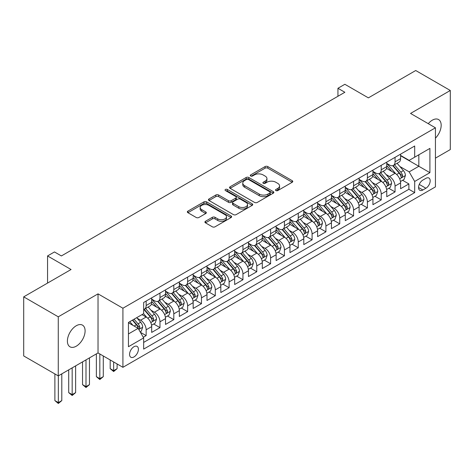 <?xml version="1.0" encoding="UTF-8"?>
<svg xmlns="http://www.w3.org/2000/svg" width="474" height="474" viewBox="0 0 474 474"><rect width="100%" height="100%" fill="white"/><g stroke="black" fill="none" stroke-linecap="round" stroke-linejoin="round"><path stroke-width="0.71" d="M275.898 190.578A1.345 0.776 0 0 0 277.794 190.578L292.215 182.253A1.92 1.108 0 0 0 292.778 181.465A1.92 1.108 0 0 0 292.215 180.683L267.786 166.575A1.92 1.108 0 0 0 265.073 166.575L250.651 174.906A1.345 0.776 0 0 0 250.254 175.451A1.345 0.776 0 0 0 250.651 176.002A1.345 0.776 0 0 0 252.547 176.002L254.414 174.924A6.144 3.549 0 0 1 263.106 174.924L265.138 176.097A6.144 3.549 0 0 1 266.939 178.609A6.144 3.549 0 0 1 265.138 181.115L263.271 182.194A1.345 0.776 0 0 0 262.88 182.739A1.345 0.776 0 0 0 263.271 183.29A1.345 0.776 0 0 0 265.173 183.29L267.04 182.212A6.144 3.549 0 0 1 275.726 182.212L277.764 183.385A6.144 3.549 0 0 1 279.559 185.897A6.144 3.549 0 0 1 277.764 188.403L275.898 189.482A1.345 0.776 0 0 0 275.501 190.027A1.345 0.776 0 0 0 275.898 190.578L275.898 189.482M76.249 346.198A12.514 7.228 120 0 0 84.425 335.165A12.514 7.228 120 0 0 82.506 325.14A12.514 7.228 120 0 0 76.249 325.756A12.514 7.228 120 0 0 68.072 336.789A12.514 7.228 120 0 0 69.992 346.814A12.514 7.228 120 0 0 76.249 346.198M435.434 138.171A12.514 7.228 120 0 0 438.58 119.561A12.514 7.228 120 0 0 432.324 120.177A12.514 7.228 120 0 0 428.265 123.661M133.982 356.934A6.257 3.614 120 0 0 138.07 351.418A6.257 3.614 120 0 0 137.11 346.405A6.257 3.614 120 0 0 133.982 346.713A6.257 3.614 120 0 0 129.894 352.229A6.257 3.614 120 0 0 130.854 357.242A6.257 3.614 120 0 0 133.982 356.934M205.485 221.275A1.92 1.108 0 0 0 204.922 222.063A1.92 1.108 0 0 0 205.485 222.845L212.34 226.803A1.92 1.108 0 0 0 215.054 226.803L231.069 217.554A1.92 1.108 0 0 0 231.632 216.772A1.92 1.108 0 0 0 231.069 215.984L206.64 201.883A1.92 1.108 0 0 0 203.921 201.883L187.905 211.126A1.92 1.108 0 0 0 187.343 211.914A1.92 1.108 0 0 0 187.905 212.696L196.189 217.477A1.92 1.108 0 0 0 198.902 217.477L205.757 213.519A1.92 1.108 0 0 0 206.32 212.737A1.92 1.108 0 0 0 205.757 211.949L201.651 209.579A5.137 2.963 0 0 1 200.147 207.482A5.137 2.963 0 0 1 203.316 204.744A5.137 2.963 0 0 1 208.91 205.39L224.996 214.675A5.137 2.963 0 0 1 226.501 216.772A5.137 2.963 0 0 1 223.331 219.509A5.137 2.963 0 0 1 217.732 218.869L215.054 217.317A1.92 1.108 0 0 0 212.34 217.317L205.485 221.275L205.485 222.845M435.434 158.144L450.3 149.559L450.3 90.481L415.728 70.519L368.369 97.863L344.859 84.289L337.944 88.282L344.859 92.276L61.383 255.942L54.469 251.949L47.554 255.942L47.554 283.085M58.272 316.816L58.272 375.894L98.029 352.94L98.029 293.862L58.272 316.816L23.7 296.854L71.064 269.51L47.554 255.942M98.029 293.862L122.92 308.23L435.434 127.802L435.434 186.88L122.92 367.314L122.92 308.23M450.3 90.481L410.543 113.434L435.434 127.802M254.55 202.428A1.92 1.108 0 0 0 257.269 202.428L273.285 193.185A1.92 1.108 0 0 0 273.848 192.397A1.92 1.108 0 0 0 273.285 191.614L248.85 177.507A1.92 1.108 0 0 0 246.136 177.507L230.121 186.756A1.92 1.108 0 0 0 229.558 187.538A1.92 1.108 0 0 0 230.121 188.326L254.55 202.428M225.974 190.868A1.345 0.776 0 0 1 227.336 191.058L227.336 189.458L252.174 203.802A1.92 1.108 0 0 1 252.737 204.584A1.92 1.108 0 0 1 252.174 205.366L236.159 214.615A1.92 1.108 0 0 1 233.445 214.615L209.016 200.508L209.016 198.944A1.92 1.108 0 0 0 208.453 199.726A1.92 1.108 0 0 0 209.016 200.508M209.016 198.944L215.866 194.986A1.92 1.108 0 0 1 218.585 194.986L228.492 200.703A1.92 1.108 0 0 0 231.205 200.703L235.756 198.079A1.92 1.108 0 0 0 236.313 197.297A1.92 1.108 0 0 0 235.756 196.514L225.434 190.56A1.345 0.776 0 0 1 225.043 190.009A1.345 0.776 0 0 1 225.873 189.292A1.345 0.776 0 0 1 227.336 189.458M58.272 375.894L23.7 355.938L23.7 296.854M143.278 337.275L146.146 335.616L140.411 332.304M137.146 318.202L140.618 320.211A7.821 4.515 60 0 1 146.146 329.791L151.68 326.598L151.68 332.422L159.975 327.635L153.683 324.003M150.975 310.221L154.447 312.224A7.821 4.515 60 0 1 159.975 321.805L165.509 318.611L165.509 324.441L173.804 319.648L167.512 316.016M164.804 302.234L168.276 304.243A7.821 4.515 60 0 1 173.804 313.824L179.338 310.63L179.338 316.454L187.633 311.667L181.341 308.035M178.633 294.253L182.105 296.256A7.821 4.515 60 0 1 187.633 305.837L193.167 302.643L193.167 308.473L201.462 303.68L195.169 300.048M192.456 286.272L195.928 288.275A7.821 4.515 60 0 1 201.462 297.856L206.99 294.662L206.99 300.492L215.291 295.699L208.998 292.067M206.285 278.285L209.757 280.288A7.821 4.515 60 0 1 215.291 289.869L220.819 286.675L220.819 292.505L229.12 287.718L222.827 284.08M220.114 270.304L223.586 272.307A7.821 4.515 60 0 1 229.12 281.888L234.648 278.694L234.648 284.524L242.949 279.731L236.656 276.099M233.943 262.318L237.415 264.326A7.821 4.515 60 0 1 242.949 273.901L248.477 270.713L248.477 276.538L256.772 271.75L250.485 268.118M247.772 254.337L251.244 256.339A7.821 4.515 60 0 1 256.772 265.92L262.306 262.726L262.306 268.557L270.601 263.763L264.308 260.131M261.601 246.35L265.073 248.358A7.821 4.515 60 0 1 270.601 257.939L276.135 254.745L276.135 260.57L284.43 255.782L278.137 252.15M275.43 238.369L278.902 240.371A7.821 4.515 60 0 1 284.43 249.952L289.964 246.758L289.964 252.589L298.259 247.795L291.966 244.163M289.259 230.382L292.731 232.39A7.821 4.515 60 0 1 298.259 241.971L303.793 238.778L303.793 244.602L312.088 239.814L305.795 236.182M303.082 222.401L306.554 224.403A7.821 4.515 60 0 1 312.088 233.984L317.616 230.791L317.616 236.621L325.916 231.827L319.624 228.195M316.91 214.42L320.383 216.422A7.821 4.515 60 0 1 325.916 226.003L331.445 222.81L331.445 228.634L339.745 223.847L333.453 220.214M330.739 206.433L334.211 208.436A7.821 4.515 60 0 1 339.745 218.016L345.273 214.823L345.273 220.653L353.574 215.866L347.282 212.228M344.568 198.452L348.04 200.455A7.821 4.515 60 0 1 353.574 210.035L359.102 206.842L359.102 212.672L367.397 207.879L361.111 204.247M358.397 190.465L361.869 192.468A7.821 4.515 60 0 1 367.397 202.048L372.931 198.855L372.931 204.685L381.226 199.898L374.934 196.266M372.226 182.484L375.698 184.487A7.821 4.515 60 0 1 381.226 194.067L386.76 190.874L386.76 196.704L395.055 191.911L395.055 186.086A7.821 4.515 -120 0 0 389.527 176.506L386.055 174.497M388.763 188.279L395.055 191.911M151.68 326.598A7.821 4.515 -120 0 0 146.146 317.017L141.999 314.618M165.509 318.611A7.821 4.515 -120 0 0 159.975 309.03L151.425 304.095M179.338 310.63A7.821 4.515 -120 0 0 173.804 301.049L165.254 296.114M193.167 302.643A7.821 4.515 -120 0 0 187.633 293.062L179.083 288.127M206.99 294.662A7.821 4.515 -120 0 0 201.462 285.081L192.912 280.146M220.819 286.675A7.821 4.515 -120 0 0 215.291 277.094L206.735 272.159M234.648 278.694A7.821 4.515 -120 0 0 229.12 269.113L220.564 264.178M248.477 270.713A7.821 4.515 -120 0 0 242.949 261.133L234.393 256.191M262.306 262.726A7.821 4.515 -120 0 0 256.772 253.146L248.222 248.21M276.135 254.745A7.821 4.515 -120 0 0 270.601 245.165L262.051 240.223M289.964 246.758A7.821 4.515 -120 0 0 284.43 237.178L275.88 232.242M303.793 238.778A7.821 4.515 -120 0 0 298.259 229.197L289.709 224.255M317.616 230.791A7.821 4.515 -120 0 0 312.088 221.21L303.538 216.274M331.445 222.81A7.821 4.515 -120 0 0 325.916 213.229L317.361 208.293M345.273 214.823A7.821 4.515 -120 0 0 339.745 205.242L331.19 200.306M359.102 206.842A7.821 4.515 -120 0 0 353.574 197.261L345.019 192.326M372.931 198.855A7.821 4.515 -120 0 0 367.397 189.28L358.848 184.339M386.76 190.874A7.821 4.515 -120 0 0 381.226 181.293L372.677 176.358M425.895 178.343L422.849 180.096A6.061 3.502 120 0 0 418.892 185.441A6.061 3.502 120 0 0 419.822 190.299A6.061 3.502 120 0 0 422.849 189.997L425.895 188.237A6.061 3.502 120 0 0 429.853 182.899A6.061 3.502 120 0 0 428.923 178.04A6.061 3.502 120 0 0 425.895 178.343M128.448 333.939L138.13 328.352L143.658 337.932L143.658 349.107L414.691 192.628L414.691 181.453L409.163 171.872L399.884 166.516M143.658 337.932L128.448 346.713L128.448 322.444L143.658 313.664L143.658 302.483L414.691 146.004L414.691 157.184L429.906 148.403L429.906 172.672L414.691 181.453M151.68 299.13L154.447 300.729A7.821 4.515 60 0 0 158.357 301.114L163.886 297.921A7.821 4.515 -120 0 0 165.509 294.342L165.509 289.869M165.509 291.149L168.276 292.742A7.821 4.515 60 0 0 172.186 293.133L177.714 289.94A7.821 4.515 -120 0 0 179.338 286.355L179.338 281.888M179.338 283.162L182.105 284.761A7.821 4.515 60 0 0 186.015 285.147L191.543 281.953A7.821 4.515 -120 0 0 193.167 278.374L193.167 273.901M193.167 275.181L195.928 276.78A7.821 4.515 60 0 0 199.844 277.166L205.372 273.972A7.821 4.515 -120 0 0 206.99 270.393L206.99 265.92M206.99 267.2L209.757 268.794A7.821 4.515 60 0 0 213.667 269.179L219.201 265.985A7.821 4.515 -120 0 0 220.819 262.406L220.819 257.939M220.819 259.213L223.586 260.813A7.821 4.515 60 0 0 227.496 261.198L233.03 258.004A7.821 4.515 -120 0 0 234.648 254.425L234.648 249.952M234.648 251.232L237.415 252.826A7.821 4.515 60 0 0 241.325 253.217L246.859 250.023A7.821 4.515 -120 0 0 248.477 246.439L248.477 241.971M248.477 243.245L251.244 244.845A7.821 4.515 60 0 0 255.154 245.23L260.688 242.036A7.821 4.515 -120 0 0 262.306 238.458L262.306 233.984M262.306 235.264L265.073 236.858A7.821 4.515 60 0 0 268.983 237.249L274.511 234.055A7.821 4.515 -120 0 0 276.135 230.471L276.135 226.003M276.135 227.277L278.902 228.877A7.821 4.515 60 0 0 282.812 229.262L288.34 226.068A7.821 4.515 -120 0 0 289.964 222.49L289.964 218.016M289.964 219.296L292.731 220.89A7.821 4.515 60 0 0 296.641 221.281L302.169 218.087A7.821 4.515 -120 0 0 303.793 214.503L303.793 210.035M303.793 211.309L306.554 212.909A7.821 4.515 60 0 0 310.464 213.294L315.998 210.101A7.821 4.515 -120 0 0 317.616 206.522L317.616 202.048M317.616 203.328L320.383 204.922A7.821 4.515 60 0 0 324.293 205.313L329.827 202.12A7.821 4.515 -120 0 0 331.445 198.541L331.445 194.067M331.445 195.347L334.211 196.941A7.821 4.515 60 0 0 338.122 197.326L343.656 194.133A7.821 4.515 -120 0 0 345.273 190.554L345.273 186.081M345.273 187.36L348.04 188.96A7.821 4.515 60 0 0 351.951 189.345L357.485 186.152A7.821 4.515 -120 0 0 359.102 182.573L359.102 178.1M359.102 179.379L361.869 180.973A7.821 4.515 60 0 0 365.78 181.364L371.314 178.171A7.821 4.515 -120 0 0 372.931 174.586L372.931 170.119M372.931 171.392L375.698 172.992A7.821 4.515 60 0 0 379.609 173.377L385.137 170.184A7.821 4.515 -120 0 0 386.76 166.605L386.76 162.132M143.658 342.406L408.884 189.28L408.884 183.93L400.589 188.717L400.589 182.893A7.821 4.515 -120 0 0 395.055 173.312L386.506 168.371M386.76 163.412L389.527 165.005A7.821 4.515 -120 0 0 393.438 165.396A7.821 4.515 -120 0 0 395.055 161.812L395.055 157.344M393.438 165.396L398.966 162.203A7.821 4.515 -120 0 0 400.589 158.618L400.589 154.151M146.146 301.049L146.146 305.517A7.821 4.515 60 0 1 144.529 309.101A7.821 4.515 60 0 1 143.658 309.415M144.529 309.101L150.062 305.908A7.821 4.515 -120 0 0 151.68 302.323L151.68 297.856M159.975 293.062L159.975 297.536A7.821 4.515 60 0 1 158.357 301.114M173.804 285.081L173.804 289.549A7.821 4.515 60 0 1 172.186 293.133M187.633 277.094L187.633 281.568A7.821 4.515 60 0 1 186.015 285.147M201.462 269.113L201.462 273.587A7.821 4.515 60 0 1 199.844 277.166M215.291 261.127L215.291 265.6A7.821 4.515 60 0 1 213.667 269.179M229.12 253.146L229.12 257.619A7.821 4.515 60 0 1 227.496 261.198M242.949 245.165L242.949 249.632A7.821 4.515 60 0 1 241.325 253.217M256.772 237.178L256.772 241.651A7.821 4.515 60 0 1 255.154 245.23M270.601 229.197L270.601 233.664A7.821 4.515 60 0 1 268.983 237.249M284.43 221.21L284.43 225.683A7.821 4.515 60 0 1 282.812 229.262M298.259 213.229L298.259 217.696A7.821 4.515 60 0 1 296.641 221.281M312.088 205.242L312.088 209.715A7.821 4.515 60 0 1 310.464 213.294M325.916 197.261L325.916 201.728A7.821 4.515 60 0 1 324.293 205.313M339.745 189.274L339.745 193.748A7.821 4.515 60 0 1 338.122 197.326M353.574 181.293L353.574 185.767A7.821 4.515 60 0 1 351.951 189.345M367.397 173.312L367.397 177.78A7.821 4.515 60 0 1 365.78 181.364M381.226 165.325L381.226 169.799A7.821 4.515 60 0 1 379.609 173.377M381.226 194.067L381.226 199.898M367.397 202.048L367.397 207.879M353.574 210.035L353.574 215.866M339.745 218.016L339.745 223.847M325.916 226.003L325.916 231.827M312.088 233.984L312.088 239.814M298.259 241.971L298.259 247.795M284.43 249.952L284.43 255.782M270.601 257.939L270.601 263.763M256.772 265.92L256.772 271.75M242.949 273.901L242.949 279.731M229.12 281.888L229.12 287.718M215.291 289.869L215.291 295.699M201.462 297.856L201.462 303.68M187.633 305.837L187.633 311.667M173.804 313.824L173.804 319.648M159.975 321.805L159.975 327.635M146.146 329.791L146.146 335.616M138.13 328.352L128.448 322.764M409.163 171.872L418.838 166.285L418.838 154.791L429.906 148.403M400.589 155.745L429.906 172.672M400.589 155.425L409.163 160.378L414.691 157.184M98.029 352.94L122.92 367.314M337.944 88.282L337.944 96.269M402.592 180.298L408.884 183.93M408.884 189.28L414.691 192.628M276.431 190.767L277.764 189.997A6.144 3.549 0 0 0 279.559 187.491L279.559 185.897M266.939 178.609L266.939 180.203A6.144 3.549 0 0 1 265.138 182.709L263.811 183.479M292.191 182.265L267.786 168.175A1.92 1.108 0 0 0 265.073 168.175L251.184 176.192M273.255 193.196L248.85 179.107A1.92 1.108 0 0 0 246.136 179.107L230.145 188.338M269.89 192.948A1.345 0.776 0 0 0 270.281 192.397A1.345 0.776 0 0 0 269.89 191.852L248.441 179.468A1.345 0.776 0 0 0 246.545 179.468L244.578 180.606A6.144 3.549 0 0 0 242.777 183.112A6.144 3.549 0 0 0 244.578 185.618L259.237 194.085A6.144 3.549 0 0 0 267.923 194.085L269.89 192.948L269.89 194.547A1.345 0.776 0 0 0 270.281 193.996L270.281 192.397M242.777 183.112L242.777 184.712A6.144 3.549 0 0 0 244.578 187.218L244.578 185.618M269.89 194.547L267.923 195.679A6.144 3.549 0 0 1 259.237 195.679L244.578 187.218M209.04 200.526L215.866 196.58L215.866 194.986M236.313 197.297L236.313 198.896A1.92 1.108 0 0 1 235.756 199.678L231.205 202.303A1.92 1.108 0 0 1 228.492 202.303L218.585 196.58A1.92 1.108 0 0 0 215.866 196.58M227.336 191.058L252.15 205.384M238.772 206.64A5.137 2.963 0 0 0 244.371 207.286A5.137 2.963 0 0 0 247.541 204.543A5.137 2.963 0 0 0 246.036 202.451L240.365 199.175A1.92 1.108 0 0 0 237.652 199.175L233.107 201.806A1.92 1.108 0 0 0 232.544 202.588A1.92 1.108 0 0 0 233.107 203.37L238.772 206.64L238.772 208.24A5.137 2.963 0 0 0 244.371 208.88A5.137 2.963 0 0 0 247.541 206.143L247.541 204.543M232.544 202.588L232.544 204.181A1.92 1.108 0 0 0 233.107 204.969L233.107 203.37M238.772 208.24L233.107 204.969M226.501 216.772L226.501 218.366A5.137 2.963 0 0 1 223.331 221.109A5.137 2.963 0 0 1 217.732 220.463L215.054 218.917A1.92 1.108 0 0 0 212.34 218.917L205.509 222.857M200.147 207.482L200.147 209.081A5.137 2.963 0 0 0 201.651 211.179L201.651 209.579M205.728 213.531L201.651 211.179M231.045 217.572L206.64 203.476A1.92 1.108 0 0 0 203.921 203.476L187.935 212.708M400.471 181.518L404.044 179.456L405.424 175.463A5.184 2.992 -120 0 0 403.41 170.599L397.094 163.287M395.826 173.816L388.33 165.142A14.961 8.639 -120 0 0 386.76 163.494M391.714 171.381L387.525 166.528A12.419 7.169 -120 0 0 386.76 165.693M392.733 165.675L399.12 173.075A5.184 2.992 60 0 1 400.968 176.642L401.348 177.258L402.047 177.157L402.627 175.688A5.184 2.992 -120 0 0 400.779 172.115L394.463 164.804M393.106 165.556L399.973 173.502A2.643 1.523 60 0 1 400.637 174.539L402.627 175.688M386.642 189.505L390.215 187.443L391.601 183.45A5.184 2.992 -120 0 0 389.581 178.585L383.265 171.268M381.997 181.797L374.501 173.123A14.961 8.639 -120 0 0 372.931 171.481M377.885 179.368L373.696 174.515A12.419 7.169 -120 0 0 372.931 173.68M378.904 173.662L385.297 181.056A5.184 2.992 60 0 1 387.139 184.629L387.519 185.245L388.218 185.144L388.799 183.669A5.184 2.992 -120 0 0 386.956 180.102L380.634 172.785M379.277 173.537L386.144 181.489A2.643 1.523 60 0 1 386.814 182.52L388.799 183.669M372.813 197.486L376.386 195.424L377.772 191.431A5.184 2.992 -120 0 0 375.752 186.566L369.436 179.249M368.168 189.784L360.673 181.109A14.961 8.639 -120 0 0 359.102 179.462M364.062 187.349L359.867 182.496A12.419 7.169 -120 0 0 359.102 181.661M365.075 181.643L371.468 189.043A5.184 2.992 60 0 1 373.311 192.61L373.69 193.226L374.389 193.125L374.975 191.656A5.184 2.992 -120 0 0 373.127 188.083L366.805 180.766M365.448 181.524L372.315 189.47A2.643 1.523 60 0 1 372.985 190.507L374.975 191.656M358.984 205.473L362.563 203.411L363.943 199.418A5.184 2.992 -120 0 0 361.923 194.547L355.607 187.236M354.339 197.765L346.849 189.09A14.961 8.639 -120 0 0 345.273 187.449M350.233 195.329L346.038 190.477A12.419 7.169 -120 0 0 345.273 189.647M351.246 189.624L357.639 197.024A5.184 2.992 60 0 1 359.488 200.597L359.861 201.207L360.56 201.112L361.147 199.637A5.184 2.992 -120 0 0 359.298 196.064L352.976 188.753M351.625 189.505L358.492 197.457A2.643 1.523 60 0 1 359.156 198.488L361.147 199.637M345.161 213.454L348.734 211.392L350.114 207.399A5.184 2.992 -120 0 0 348.094 202.534L341.778 195.217M340.51 205.752L333.021 197.077A14.961 8.639 -120 0 0 331.445 195.43M336.404 203.316L332.209 198.464A12.419 7.169 -120 0 0 331.445 197.628M337.417 197.611L343.81 205.011A5.184 2.992 60 0 1 345.659 208.578L346.032 209.194L346.737 209.093L347.318 207.618A5.184 2.992 -120 0 0 345.469 204.051L339.153 196.734M337.796 197.486L344.663 205.438A2.643 1.523 60 0 1 345.327 206.474L347.318 207.618M331.332 221.441L334.905 219.373L336.285 215.386A5.184 2.992 -120 0 0 334.271 210.515L327.949 203.204M326.687 213.733L319.192 205.058A14.961 8.639 -120 0 0 317.616 203.411M322.575 211.297L318.386 206.445A12.419 7.169 -120 0 0 317.616 205.615M323.588 205.592L329.981 212.992A5.184 2.992 60 0 1 331.83 216.565L332.203 217.175L332.908 217.08L333.489 215.605A5.184 2.992 -120 0 0 331.64 212.032L325.324 204.721M323.967 205.473L330.834 213.424A2.643 1.523 60 0 1 331.498 214.455L333.489 215.605M317.503 229.422L321.076 227.36L322.456 223.367A5.184 2.992 -120 0 0 320.442 218.502L314.12 211.185M312.858 221.719L305.363 213.039A14.961 8.639 -120 0 0 303.793 211.398M308.746 219.284L304.557 214.432A12.419 7.169 -120 0 0 303.793 213.596M309.765 213.578L316.152 220.979A5.184 2.992 60 0 1 318.001 224.546L318.38 225.162L319.079 225.061L319.66 223.586A5.184 2.992 -120 0 0 317.811 220.019L311.495 212.702M310.138 213.454L317.005 221.405A2.643 1.523 60 0 1 317.669 222.436L319.66 223.586M303.674 237.409L307.247 235.341L308.627 231.353A5.184 2.992 -120 0 0 306.613 226.483L300.291 219.172M299.029 229.7L291.534 221.026A14.961 8.639 -120 0 0 289.964 219.379M294.917 227.265L290.728 222.413A12.419 7.169 -120 0 0 289.964 221.577M295.936 221.559L302.323 228.96A5.184 2.992 60 0 1 304.172 232.533L304.551 233.143L305.25 233.048L305.831 231.573A5.184 2.992 -120 0 0 303.982 228L297.666 220.688M296.309 221.441L303.176 229.392A2.643 1.523 60 0 1 303.84 230.423L305.831 231.573M289.845 245.39L293.418 243.328L294.798 239.334A5.184 2.992 -120 0 0 292.784 234.47L286.468 227.153M285.2 237.687L277.705 229.007A14.961 8.639 -120 0 0 276.135 227.366M281.088 235.252L276.899 230.4A12.419 7.169 -120 0 0 276.135 229.564M282.107 229.546L288.494 236.941A5.184 2.992 60 0 1 290.343 240.514L290.722 241.13L291.421 241.029L292.002 239.554A5.184 2.992 -120 0 0 290.153 235.987L283.837 228.669M282.48 229.422L289.347 237.373A2.643 1.523 60 0 1 290.011 238.404L292.002 239.554M276.016 253.371L279.589 251.309L280.975 247.315A5.184 2.992 -120 0 0 278.955 242.451L272.639 235.14M271.371 245.668L263.876 236.994A14.961 8.639 -120 0 0 262.306 235.347M267.259 243.233L263.07 238.381A12.419 7.169 -120 0 0 262.306 237.545M268.278 237.527L274.671 244.928A5.184 2.992 60 0 1 276.514 248.494L276.893 249.111L277.592 249.01L278.173 247.541A5.184 2.992 -120 0 0 276.33 243.968L270.008 236.656M268.651 237.409L275.518 245.36A2.643 1.523 60 0 1 276.188 246.391L278.173 247.541M262.187 261.358L265.76 259.296L267.146 255.302A5.184 2.992 -120 0 0 265.126 250.438L258.81 243.121M257.542 253.649L250.053 244.975A14.961 8.639 -120 0 0 248.477 243.334M253.436 251.22L249.241 246.367A12.419 7.169 -120 0 0 248.477 245.532M254.449 245.514L260.842 252.909A5.184 2.992 60 0 1 262.685 256.481L263.064 257.098L263.763 256.997L264.35 255.522A5.184 2.992 -120 0 0 262.501 251.955L256.179 244.637M254.828 245.39L261.689 253.341A2.643 1.523 60 0 1 262.359 254.372L264.35 255.522M248.358 269.339L251.937 267.277L253.317 263.283A5.184 2.992 -120 0 0 251.297 258.419L244.981 251.102M243.713 261.636L236.224 252.962A14.961 8.639 -120 0 0 234.648 251.315M239.607 259.201L235.412 254.348A12.419 7.169 -120 0 0 234.648 253.513M240.62 253.495L247.013 260.896A5.184 2.992 60 0 1 248.862 264.462L249.235 265.079L249.934 264.978L250.521 263.508A5.184 2.992 -120 0 0 248.672 259.936L242.35 252.618M240.999 253.377L247.866 261.322A2.643 1.523 60 0 1 248.53 262.359L250.521 263.508M234.535 277.326L238.108 275.264L239.489 271.27A5.184 2.992 -120 0 0 237.468 266.406L231.152 259.088M229.884 269.617L222.395 260.943A14.961 8.639 -120 0 0 220.819 259.302M225.778 267.182L221.583 262.335A12.419 7.169 -120 0 0 220.819 261.5M226.791 261.476L233.184 268.877A5.184 2.992 60 0 1 235.033 272.449L235.406 273.06L236.111 272.965L236.692 271.489A5.184 2.992 -120 0 0 234.843 267.923L228.527 260.605M227.17 261.358L234.038 269.309A2.643 1.523 60 0 1 234.701 270.34L236.692 271.489M220.706 285.307L224.279 283.245L225.66 279.251A5.184 2.992 -120 0 0 223.645 274.387L217.323 267.069M216.061 277.604L208.566 268.93A14.961 8.639 -120 0 0 206.99 267.283M211.949 275.169L207.76 270.316A12.419 7.169 -120 0 0 206.99 269.481M212.962 269.463L219.355 276.863A5.184 2.992 60 0 1 221.204 280.43L221.577 281.046L222.282 280.946L222.863 279.476A5.184 2.992 -120 0 0 221.014 275.904L214.698 268.586M213.341 269.345L220.209 277.29A2.643 1.523 60 0 1 220.872 278.327L222.863 279.476M206.877 293.293L210.45 291.226L211.831 287.238A5.184 2.992 -120 0 0 209.816 282.368L203.494 275.056M202.232 285.585L194.737 276.911A14.961 8.639 -120 0 0 193.167 275.264M198.12 283.15L193.931 278.297A12.419 7.169 -120 0 0 193.167 277.468M199.139 277.444L205.526 284.844A5.184 2.992 60 0 1 207.375 288.417L207.754 289.027L208.453 288.933L209.034 287.457A5.184 2.992 -120 0 0 207.185 283.885L200.869 276.573M199.513 277.326L206.38 285.277A2.643 1.523 60 0 1 207.043 286.308L209.034 287.457M193.048 301.274L196.621 299.213L198.002 295.219A5.184 2.992 -120 0 0 195.987 290.355L189.665 283.037M188.403 293.572L180.908 284.898A14.961 8.639 -120 0 0 179.338 283.251M184.291 291.137L180.102 286.284A12.419 7.169 -120 0 0 179.338 285.449M185.31 285.431L191.697 292.831A5.184 2.992 60 0 1 193.546 296.398L193.925 297.014L194.624 296.914L195.205 295.438A5.184 2.992 -120 0 0 193.356 291.871L187.04 284.554M185.684 285.307L192.551 293.258A2.643 1.523 60 0 1 193.214 294.295L195.205 295.438M113.653 361.964L113.653 370.668L117.108 368.671L117.108 363.961M117.108 368.671L113.653 371.545L110.193 368.671L110.193 359.967M110.193 368.671L113.653 370.668L113.653 371.545M179.219 309.261L182.792 307.193L184.173 303.206A5.184 2.992 -120 0 0 182.158 298.336L175.842 291.024M174.574 301.553L167.079 292.879A14.961 8.639 -120 0 0 165.509 291.232M170.462 299.118L166.273 294.265A12.419 7.169 -120 0 0 165.509 293.436M171.481 293.412L177.869 300.812A5.184 2.992 60 0 1 179.717 304.385L180.096 304.995L180.795 304.901L181.376 303.425A5.184 2.992 -120 0 0 179.528 299.852L173.211 292.541M171.855 293.293L178.722 301.245A2.643 1.523 60 0 1 179.385 302.276L181.376 303.425M99.824 353.977L99.824 378.649L103.279 376.652L103.279 355.974M103.279 376.652L99.824 379.532L96.37 376.652L96.37 353.9M96.37 376.652L99.824 378.649L99.824 379.532M165.39 317.242L168.963 315.18L170.35 311.187A5.184 2.992 -120 0 0 168.329 306.322L162.013 299.005M160.745 309.54L153.25 300.86A14.961 8.639 -120 0 0 151.68 299.218M156.633 307.105L152.444 302.252A12.419 7.169 -120 0 0 151.68 301.417M157.652 301.399L164.045 308.793A5.184 2.992 60 0 1 165.888 312.366L166.267 312.982L166.967 312.881L167.547 311.406A5.184 2.992 -120 0 0 165.704 307.839L159.382 300.522M158.026 301.274L164.893 309.226A2.643 1.523 60 0 1 165.562 310.257L167.547 311.406M85.995 359.89L85.995 386.636L89.456 384.639L89.456 357.894M89.456 384.639L85.995 387.513L82.541 384.639L82.541 361.881M82.541 384.639L85.995 386.636L85.995 387.513M151.562 325.223L155.134 323.161L156.521 319.168A5.184 2.992 -120 0 0 154.5 314.303L148.184 306.992M146.916 317.521L143.61 313.693M142.81 315.086L142.271 314.463M143.823 309.38L150.217 316.78A5.184 2.992 60 0 1 152.059 320.347L152.438 320.963L153.138 320.868L153.724 319.393A5.184 2.992 -120 0 0 151.876 315.82L145.554 308.509M144.203 309.261L151.064 317.213A2.643 1.523 60 0 1 151.733 318.244L153.724 319.393M72.166 367.871L72.166 394.617L75.627 392.62L75.627 365.875M75.627 392.62L72.166 395.494L68.712 392.62L68.712 369.868M68.712 392.62L72.166 394.617L72.166 395.494M140.132 331.824L141.311 331.148L142.692 327.155A5.184 2.992 -120 0 0 140.671 322.29L136.696 317.681M132.981 325.383L129.781 321.674M128.981 323.072L128.448 322.456M132.406 320.157L136.388 324.761A5.184 2.992 60 0 1 138.236 328.334L138.609 328.95L139.309 328.849L139.895 327.374A5.184 2.992 -120 0 0 138.047 323.807L134.065 319.198M132.726 319.974L137.241 325.194A2.643 1.523 60 0 1 137.904 326.225L139.895 327.374M58.338 375.852L58.338 402.604L61.798 400.607L61.798 373.862M61.798 400.607L58.338 403.481L54.883 400.607L54.883 373.939M54.883 400.607L58.338 402.604L58.338 403.481M140.618 320.211L146.146 317.017M154.447 312.224L159.975 309.03M168.276 304.243L173.804 301.049M182.105 296.256L187.633 293.062M195.928 288.275L201.462 285.081M209.757 280.288L215.291 277.094M223.586 272.307L229.12 269.113M237.415 264.326L242.949 261.133M251.244 256.339L256.772 253.146M265.073 248.358L270.601 245.165M278.902 240.371L284.43 237.178M292.731 232.39L298.259 229.197M306.554 224.403L312.088 221.21M320.383 216.422L325.916 213.229M334.211 208.436L339.745 205.242M348.04 200.455L353.574 197.261M361.869 192.468L367.397 189.28M375.698 184.487L381.226 181.293M389.527 176.506L395.055 173.312M395.055 161.812L400.589 158.618M146.146 305.517L151.68 302.323M159.975 297.536L165.509 294.342M173.804 289.549L179.338 286.355M187.633 281.568L193.167 278.374M201.462 273.587L206.99 270.393M215.291 265.6L220.819 262.406M229.12 257.619L234.648 254.425M242.949 249.632L248.477 246.439M256.772 241.651L262.306 238.458M270.601 233.664L276.135 230.471M284.43 225.683L289.964 222.49M298.259 217.696L303.793 214.503M312.088 209.715L317.616 206.522M325.916 201.728L331.445 198.541M339.745 193.748L345.273 190.554M353.574 185.767L359.102 182.573M367.397 177.78L372.931 174.586M381.226 169.799L386.76 166.605M395.055 186.086L400.589 182.893M419.265 184.41L425.895 188.237M418.566 187.52L422.849 189.997M277.764 189.997L277.764 188.403M263.271 183.29L263.271 182.194M265.138 182.709L265.138 181.115M250.651 176.002L250.651 174.906M265.073 168.175L265.073 166.575M267.786 168.175L267.786 166.575M292.215 182.253L292.215 180.683M230.121 188.326L230.121 186.756M246.136 179.107L246.136 177.507M248.85 179.107L248.85 177.507M273.285 193.185L273.285 191.614M259.237 195.679L259.237 194.085M267.923 195.679L267.923 194.085M218.585 196.58L218.585 194.986M228.492 202.303L228.492 200.703M231.205 202.303L231.205 200.703M235.756 199.678L235.756 198.079M252.174 205.366L252.174 203.802M212.34 218.917L212.34 217.317M215.054 218.917L215.054 217.317M217.732 220.463L217.732 218.869M205.757 213.519L205.757 211.949M187.905 212.696L187.905 211.126M203.921 203.476L203.921 201.883M206.64 203.476L206.64 201.883M231.069 217.554L231.069 215.984M399.683 178.864L405.394 175.564M388.33 165.142L389.041 164.727M400.779 172.115L403.41 170.599M396.649 174.503L399.12 173.075M385.854 186.845L391.565 183.551M374.501 173.123L375.218 172.714M386.956 180.102L389.581 178.585M382.82 182.484L385.297 181.056M372.025 194.832L377.737 191.532M360.673 181.109L361.389 180.695M373.127 188.083L375.752 186.566M368.991 190.471L371.468 189.043M358.196 202.813L363.908 199.518M346.849 189.09L347.561 188.682M359.298 196.064L361.923 194.547M355.168 198.452L357.639 197.024M344.367 210.8L350.079 207.499M333.021 197.077L333.732 196.663M345.469 204.051L348.094 202.534M341.339 206.433L343.81 205.011M330.538 218.781L336.25 215.486M319.192 205.058L319.903 204.649M331.64 212.032L334.271 210.515M327.51 214.42L329.981 212.992M316.709 226.768L322.427 223.467M305.363 213.039L306.074 212.63M317.811 220.019L320.442 218.502M313.681 222.401L316.152 220.979M302.886 234.749L308.598 231.448M291.534 221.026L292.245 220.617M303.982 228L306.613 226.483M299.852 230.388L302.323 228.96M289.057 242.729L294.769 239.435M277.705 229.007L278.416 228.598M290.153 235.987L292.784 234.47M286.023 238.369L288.494 236.941M275.228 250.716L280.94 247.416M263.876 236.994L264.593 236.579M276.33 243.968L278.955 242.451M272.195 246.356L274.671 244.928M261.399 258.697L267.111 255.403M250.053 244.975L250.764 244.566M262.501 251.955L265.126 250.438M258.366 254.337L260.842 252.909M247.57 266.684L253.282 263.384M236.224 252.962L236.935 252.547M248.672 259.936L251.297 258.419M244.543 262.323L247.013 260.896M233.741 274.665L239.453 271.371M222.395 260.943L223.106 260.534M234.843 267.923L237.468 266.406M230.714 270.304L233.184 268.877M219.912 282.652L225.624 279.352M208.566 268.93L209.277 268.515M221.014 275.904L223.645 274.387M216.885 278.291L219.355 276.863M206.083 290.633L211.801 287.339M194.737 276.911L195.448 276.502M207.185 283.885L209.816 282.368M203.056 286.272L205.526 284.844M192.26 298.62L197.972 295.32M180.908 284.898L181.619 284.483M193.356 291.871L195.987 290.355M189.227 294.253L191.697 292.831M178.431 306.601L184.143 303.301M167.079 292.879L167.79 292.47M179.528 299.852L182.158 298.336M175.398 302.24L177.869 300.812M164.602 314.588L170.314 311.288M153.25 300.86L153.967 300.451M165.704 307.839L168.329 306.322M161.569 310.221L164.045 308.793M150.773 322.569L156.485 319.269M151.876 315.82L154.5 314.303M147.74 318.208L150.217 316.78M138.787 329.489L142.656 327.256M138.047 323.807L140.671 322.29M134.148 326.053L136.388 324.761"/></g></svg>
